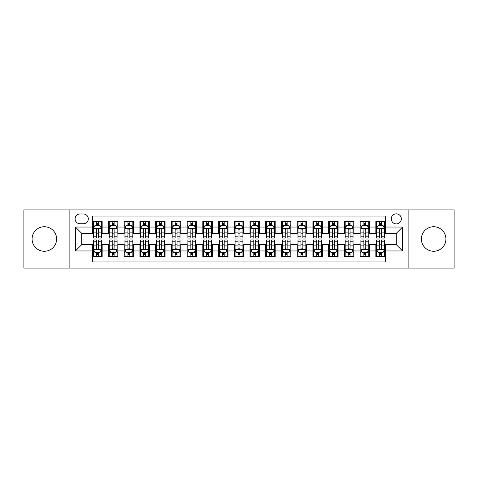 <?xml version="1.0" encoding="UTF-8"?>
<svg xmlns="http://www.w3.org/2000/svg" width="478" height="478" viewBox="0 0 478 478"><rect width="100%" height="100%" fill="white"/><g stroke="black" fill="none" stroke-linecap="round" stroke-linejoin="round"><path stroke-width="0.72" d="M433.654 226.733A12.267 12.267 0 0 0 421.381 239A12.267 12.267 0 0 0 433.654 251.267A12.267 12.267 0 0 0 445.92 239A12.267 12.267 0 0 0 433.654 226.733M44.346 226.733A12.267 12.267 0 0 0 32.08 239A12.267 12.267 0 0 0 44.346 251.267A12.267 12.267 0 0 0 56.619 239A12.267 12.267 0 0 0 44.346 226.733M396.292 213.833A5.031 5.031 0 0 0 391.261 218.864A5.031 5.031 0 0 0 396.292 223.901A5.031 5.031 0 0 0 401.329 218.864A5.031 5.031 0 0 0 396.292 213.833M408.875 268.098L454.1 268.098L454.1 209.902L408.875 209.902L408.875 268.098L69.125 268.098L69.125 209.902L23.9 209.902L23.9 268.098L69.125 268.098M385.286 221.302L375.845 221.302L375.845 227.044L369.554 227.044L369.554 233.336L375.845 233.336L375.845 227.044M369.554 227.044L369.554 221.302L360.119 221.302L360.119 227.044L353.828 227.044L353.828 233.336L360.119 233.336L360.119 227.044M353.828 227.044L353.828 221.302L344.387 221.302L344.387 227.044L338.095 227.044L338.095 233.336L344.387 233.336L344.387 227.044M338.095 227.044L338.095 221.302L328.655 221.302L328.655 227.044L322.363 227.044L322.363 233.336L328.655 233.336L328.655 227.044M322.363 227.044L322.363 221.302L312.929 221.302L312.929 227.044L306.637 227.044L306.637 233.336L312.929 233.336L312.929 227.044M306.637 227.044L306.637 221.302L297.197 221.302L297.197 227.044L290.905 227.044L290.905 233.336L297.197 233.336L297.197 227.044M290.905 227.044L290.905 221.302L281.47 221.302L281.47 227.044L275.179 227.044L275.179 233.336L281.47 233.336L281.47 227.044M275.179 227.044L275.179 221.302L265.738 221.302L265.738 227.044L259.446 227.044L259.446 233.336L265.738 233.336L265.738 227.044M259.446 227.044L259.446 221.302L250.012 221.302L250.012 227.044L243.72 227.044L243.72 233.336L250.012 233.336L250.012 227.044M243.72 227.044L243.72 221.302L234.28 221.302L234.28 227.044L227.988 227.044L227.988 233.336L234.28 233.336L234.28 227.044M227.988 227.044L227.988 221.302L218.554 221.302L218.554 227.044L212.262 227.044L212.262 233.336L218.554 233.336L218.554 227.044M212.262 227.044L212.262 221.302L202.821 221.302L202.821 227.044L196.53 227.044L196.53 233.336L202.821 233.336L202.821 227.044M196.53 227.044L196.53 221.302L187.095 221.302L187.095 227.044L180.804 227.044L180.804 233.336L187.095 233.336L187.095 227.044M180.804 227.044L180.804 221.302L171.363 221.302L171.363 227.044L165.071 227.044L165.071 233.336L171.363 233.336L171.363 227.044M165.071 227.044L165.071 221.302L155.637 221.302L155.637 227.044L149.345 227.044L149.345 233.336L155.637 233.336L155.637 227.044M149.345 227.044L149.345 221.302L139.905 221.302L139.905 227.044L133.613 227.044L133.613 233.336L139.905 233.336L139.905 227.044M133.613 227.044L133.613 221.302L124.172 221.302L124.172 227.044L117.881 227.044L117.881 233.336L124.172 233.336L124.172 227.044M117.881 227.044L117.881 221.302L108.446 221.302L108.446 233.336L102.155 233.336L102.155 221.302L92.714 221.302M92.714 256.698L102.155 256.698L102.155 244.664L108.446 244.664L108.446 256.698L117.881 256.698L117.881 244.664L124.172 244.664L124.172 250.956L117.881 250.956M124.172 250.956L124.172 256.698L133.613 256.698L133.613 244.664L139.905 244.664L139.905 250.956L133.613 250.956M139.905 250.956L139.905 256.698L149.345 256.698L149.345 244.664L155.637 244.664L155.637 250.956L149.345 250.956M155.637 250.956L155.637 256.698L165.071 256.698L165.071 244.664L171.363 244.664L171.363 250.956L165.071 250.956M171.363 250.956L171.363 256.698L180.804 256.698L180.804 244.664L187.095 244.664L187.095 250.956L180.804 250.956M187.095 250.956L187.095 256.698L196.53 256.698L196.53 244.664L202.821 244.664L202.821 250.956L196.53 250.956M202.821 250.956L202.821 256.698L212.262 256.698L212.262 244.664L218.554 244.664L218.554 250.956L212.262 250.956M218.554 250.956L218.554 256.698L227.988 256.698L227.988 244.664L234.28 244.664L234.28 250.956L227.988 250.956M234.28 250.956L234.28 256.698L243.72 256.698L243.72 244.664L250.012 244.664L250.012 250.956L243.72 250.956M250.012 250.956L250.012 256.698L259.446 256.698L259.446 244.664L265.738 244.664L265.738 250.956L259.446 250.956M265.738 250.956L265.738 256.698L275.179 256.698L275.179 244.664L281.47 244.664L281.47 250.956L275.179 250.956M281.47 250.956L281.47 256.698L290.905 256.698L290.905 244.664L297.197 244.664L297.197 250.956L290.905 250.956M297.197 250.956L297.197 256.698L306.637 256.698L306.637 244.664L312.929 244.664L312.929 250.956L306.637 250.956M312.929 250.956L312.929 256.698L322.363 256.698L322.363 244.664L328.655 244.664L328.655 250.956L322.363 250.956M328.655 250.956L328.655 256.698L338.095 256.698L338.095 244.664L344.387 244.664L344.387 250.956L338.095 250.956M344.387 250.956L344.387 256.698L353.828 256.698L353.828 244.664L360.119 244.664L360.119 250.956L353.828 250.956M360.119 250.956L360.119 256.698L369.554 256.698L369.554 244.664L375.845 244.664L375.845 250.956L369.554 250.956M79.975 223.74L83.435 223.74A4.876 4.876 0 0 0 88.311 218.864A4.876 4.876 0 0 0 83.435 213.989L79.975 213.989A4.876 4.876 0 0 0 75.1 218.864A4.876 4.876 0 0 0 79.975 223.74M408.875 209.902L69.125 209.902M385.286 227.044L385.286 216.032L92.714 216.032L92.714 233.336L81.708 233.336L81.708 244.664L92.714 244.664L92.714 261.968L385.286 261.968L385.286 244.664L396.292 244.664L396.292 233.336L385.286 233.336L385.286 227.044L402.584 227.044L402.584 250.956L385.286 250.956M92.714 250.956L75.416 250.956L75.416 227.044L92.714 227.044M375.845 250.956L375.845 256.698L385.286 256.698M92.714 225.24L93.503 225.24M96.49 225.24L98.378 225.24M101.366 225.24L102.155 225.24M92.714 233.18L93.503 233.18M96.49 233.18L98.378 233.18M101.366 233.18L102.155 233.18M92.714 244.82L93.503 244.82M96.49 244.82L98.378 244.82M101.366 244.82L102.155 244.82M92.714 252.76L93.503 252.76M96.49 252.76L98.378 252.76M101.366 252.76L102.155 252.76M108.446 233.18L109.235 233.18M112.222 233.18L114.111 233.18M117.098 233.18L117.881 233.18M108.446 225.24L109.235 225.24M112.222 225.24L114.111 225.24M117.098 225.24L117.881 225.24M108.446 244.82L109.235 244.82M112.222 244.82L114.111 244.82M117.098 244.82L117.881 244.82M108.446 252.76L109.235 252.76M112.222 252.76L114.111 252.76M117.098 252.76L117.881 252.76M124.172 244.82L124.961 244.82M127.949 244.82L129.837 244.82M132.824 244.82L133.613 244.82M124.172 252.76L124.961 252.76M127.949 252.76L129.837 252.76M132.824 252.76L133.613 252.76M124.172 225.24L124.961 225.24M127.949 225.24L129.837 225.24M132.824 225.24L133.613 225.24M124.172 233.18L124.961 233.18M127.949 233.18L129.837 233.18M132.824 233.18L133.613 233.18M139.905 244.82L140.693 244.82M143.681 244.82L145.569 244.82M148.556 244.82L149.345 244.82M139.905 252.76L140.693 252.76M143.681 252.76L145.569 252.76M148.556 252.76L149.345 252.76M139.905 225.24L140.693 225.24M143.681 225.24L145.569 225.24M148.556 225.24L149.345 225.24M139.905 233.18L140.693 233.18M143.681 233.18L145.569 233.18M148.556 233.18L149.345 233.18M155.637 244.82L156.42 244.82M159.407 244.82L161.295 244.82M164.283 244.82L165.071 244.82M155.637 252.76L156.42 252.76M159.407 252.76L161.295 252.76M164.283 252.76L165.071 252.76M155.637 225.24L156.42 225.24M159.407 225.24L161.295 225.24M164.283 225.24L165.071 225.24M155.637 233.18L156.42 233.18M159.407 233.18L161.295 233.18M164.283 233.18L165.071 233.18M171.363 244.82L172.152 244.82M175.139 244.82L177.027 244.82M180.015 244.82L180.804 244.82M171.363 252.76L172.152 252.76M175.139 252.76L177.027 252.76M180.015 252.76L180.804 252.76M171.363 225.24L172.152 225.24M175.139 225.24L177.027 225.24M180.015 225.24L180.804 225.24M171.363 233.18L172.152 233.18M175.139 233.18L177.027 233.18M180.015 233.18L180.804 233.18M187.095 244.82L187.878 244.82M190.865 244.82L192.754 244.82M195.747 244.82L196.53 244.82M187.095 252.76L187.878 252.76M190.865 252.76L192.754 252.76M195.747 252.76L196.53 252.76M187.095 225.24L187.878 225.24M190.865 225.24L192.754 225.24M195.747 225.24L196.53 225.24M187.095 233.18L187.878 233.18M190.865 233.18L192.754 233.18M195.747 233.18L196.53 233.18M202.821 244.82L203.61 244.82M206.598 244.82L208.486 244.82M211.473 244.82L212.262 244.82M202.821 252.76L203.61 252.76M206.598 252.76L208.486 252.76M211.473 252.76L212.262 252.76M202.821 225.24L203.61 225.24M206.598 225.24L208.486 225.24M211.473 225.24L212.262 225.24M202.821 233.18L203.61 233.18M206.598 233.18L208.486 233.18M211.473 233.18L212.262 233.18M218.554 244.82L219.336 244.82M222.33 244.82L224.212 244.82M227.205 244.82L227.988 244.82M218.554 252.76L219.336 252.76M222.33 252.76L224.212 252.76M227.205 252.76L227.988 252.76M218.554 225.24L219.336 225.24M222.33 225.24L224.212 225.24M227.205 225.24L227.988 225.24M218.554 233.18L219.336 233.18M222.33 233.18L224.212 233.18M227.205 233.18L227.988 233.18M234.28 244.82L235.068 244.82M238.056 244.82L239.944 244.82M242.932 244.82L243.72 244.82M234.28 252.76L235.068 252.76M238.056 252.76L239.944 252.76M242.932 252.76L243.72 252.76M234.28 225.24L235.068 225.24M238.056 225.24L239.944 225.24M242.932 225.24L243.72 225.24M234.28 233.18L235.068 233.18M238.056 233.18L239.944 233.18M242.932 233.18L243.72 233.18M250.012 244.82L250.795 244.82M253.788 244.82L255.67 244.82M258.664 244.82L259.446 244.82M250.012 252.76L250.795 252.76M253.788 252.76L255.67 252.76M258.664 252.76L259.446 252.76M250.012 225.24L250.795 225.24M253.788 225.24L255.67 225.24M258.664 225.24L259.446 225.24M250.012 233.18L250.795 233.18M253.788 233.18L255.67 233.18M258.664 233.18L259.446 233.18M265.738 244.82L266.527 244.82M269.514 244.82L271.402 244.82M274.39 244.82L275.179 244.82M265.738 252.76L266.527 252.76M269.514 252.76L271.402 252.76M274.39 252.76L275.179 252.76M265.738 225.24L266.527 225.24M269.514 225.24L271.402 225.24M274.39 225.24L275.179 225.24M265.738 233.18L266.527 233.18M269.514 233.18L271.402 233.18M274.39 233.18L275.179 233.18M281.47 244.82L282.253 244.82M285.247 244.82L287.135 244.82M290.122 244.82L290.905 244.82M281.47 252.76L282.253 252.76M285.247 252.76L287.135 252.76M290.122 252.76L290.905 252.76M281.47 225.24L282.253 225.24M285.247 225.24L287.135 225.24M290.122 225.24L290.905 225.24M281.47 233.18L282.253 233.18M285.247 233.18L287.135 233.18M290.122 233.18L290.905 233.18M297.197 244.82L297.985 244.82M300.973 244.82L302.861 244.82M305.848 244.82L306.637 244.82M297.197 252.76L297.985 252.76M300.973 252.76L302.861 252.76M305.848 252.76L306.637 252.76M297.197 225.24L297.985 225.24M300.973 225.24L302.861 225.24M305.848 225.24L306.637 225.24M297.197 233.18L297.985 233.18M300.973 233.18L302.861 233.18M305.848 233.18L306.637 233.18M312.929 244.82L313.717 244.82M316.705 244.82L318.593 244.82M321.58 244.82L322.363 244.82M312.929 252.76L313.717 252.76M316.705 252.76L318.593 252.76M321.58 252.76L322.363 252.76M312.929 225.24L313.717 225.24M316.705 225.24L318.593 225.24M321.58 225.24L322.363 225.24M312.929 233.18L313.717 233.18M316.705 233.18L318.593 233.18M321.58 233.18L322.363 233.18M328.655 244.82L329.444 244.82M332.431 244.82L334.319 244.82M337.307 244.82L338.095 244.82M328.655 252.76L329.444 252.76M332.431 252.76L334.319 252.76M337.307 252.76L338.095 252.76M328.655 225.24L329.444 225.24M332.431 225.24L334.319 225.24M337.307 225.24L338.095 225.24M328.655 233.18L329.444 233.18M332.431 233.18L334.319 233.18M337.307 233.18L338.095 233.18M344.387 244.82L345.176 244.82M348.163 244.82L350.051 244.82M353.039 244.82L353.828 244.82M344.387 252.76L345.176 252.76M348.163 252.76L350.051 252.76M353.039 252.76L353.828 252.76M344.387 225.24L345.176 225.24M348.163 225.24L350.051 225.24M353.039 225.24L353.828 225.24M344.387 233.18L345.176 233.18M348.163 233.18L350.051 233.18M353.039 233.18L353.828 233.18M360.119 244.82L360.902 244.82M363.889 244.82L365.778 244.82M368.765 244.82L369.554 244.82M360.119 252.76L360.902 252.76M363.889 252.76L365.778 252.76M368.765 252.76L369.554 252.76M360.119 225.24L360.902 225.24M363.889 225.24L365.778 225.24M368.765 225.24L369.554 225.24M360.119 233.18L360.902 233.18M363.889 233.18L365.778 233.18M368.765 233.18L369.554 233.18M375.845 244.82L376.634 244.82M379.622 244.82L381.51 244.82M384.497 244.82L385.286 244.82M375.845 252.76L376.634 252.76M379.622 252.76L381.51 252.76M384.497 252.76L385.286 252.76M375.845 225.24L376.634 225.24M379.622 225.24L381.51 225.24M384.497 225.24L385.286 225.24M375.845 233.18L376.634 233.18M379.622 233.18L381.51 233.18M384.497 233.18L385.286 233.18M81.708 233.336L75.416 227.044M81.708 244.664L75.416 250.956M402.584 227.044L396.292 233.336M402.584 250.956L396.292 244.664M98.378 223.351L96.49 223.351M101.366 236.777L98.378 236.777L98.378 238.056L101.366 238.056L101.366 228.46L99.794 225.317L95.074 225.317L93.503 228.46L93.503 238.056L96.49 238.056L96.49 236.777L93.503 236.777M93.503 228.46L93.503 221.302M101.366 228.46L101.366 221.302M96.49 225.317L96.49 221.302M98.378 221.302L98.378 225.317M98.378 236.777L98.378 229.643C97.751 228.43 97.124 228.43 96.49 229.643L96.49 236.777M96.49 254.649L98.378 254.649M93.503 241.223L96.49 241.223L96.49 239.944L93.503 239.944L93.503 249.54L95.074 252.683L99.794 252.683L101.366 249.54L101.366 239.944L98.378 239.944L98.378 241.223L101.366 241.223M101.366 249.54L101.366 256.698M93.503 249.54L93.503 256.698M98.378 252.683L98.378 256.698M96.49 256.698L96.49 252.683M96.49 241.223L96.49 248.357C97.118 249.57 97.751 249.57 98.378 248.357L98.378 241.223M114.111 223.351L112.222 223.351M117.098 236.777L114.111 236.777L114.111 238.056L117.098 238.056L117.098 228.46L115.527 225.317L110.806 225.317L109.235 228.46L109.235 238.056L112.222 238.056L112.222 236.777L109.235 236.777M109.235 228.46L109.235 221.302M117.098 228.46L117.098 221.302M112.222 225.317L112.222 221.302M114.111 221.302L114.111 225.317M114.111 236.777L114.111 229.643C113.477 228.43 112.85 228.43 112.222 229.643L112.222 236.777M129.837 223.351L127.949 223.351M132.824 236.777L129.837 236.777L129.837 238.056L132.824 238.056L132.824 228.46L131.253 225.317L126.533 225.317L124.961 228.46L124.961 238.056L127.949 238.056L127.949 236.777L124.961 236.777M124.961 228.46L124.961 221.302M132.824 228.46L132.824 221.302M127.949 225.317L127.949 221.302M129.837 221.302L129.837 225.317M129.837 236.777L129.837 229.643C129.209 228.43 128.582 228.43 127.949 229.643L127.949 236.777M145.569 223.351L143.681 223.351M148.556 236.777L145.569 236.777L145.569 238.056L148.556 238.056L148.556 228.46L146.985 225.317L142.265 225.317L140.693 228.46L140.693 238.056L143.681 238.056L143.681 236.777L140.693 236.777M140.693 228.46L140.693 221.302M148.556 228.46L148.556 221.302M143.681 225.317L143.681 221.302M145.569 221.302L145.569 225.317M145.569 236.777L145.569 229.643C144.942 228.43 144.308 228.43 143.681 229.643L143.681 236.777M161.295 223.351L159.407 223.351M164.283 236.777L161.295 236.777L161.295 238.056L164.283 238.056L164.283 228.46L162.711 225.317L157.991 225.317L156.42 228.46L156.42 238.056L159.407 238.056L159.407 236.777L156.42 236.777M156.42 228.46L156.42 221.302M164.283 228.46L164.283 221.302M159.407 225.317L159.407 221.302M161.295 221.302L161.295 225.317M161.295 236.777L161.295 229.643C160.668 228.43 160.04 228.43 159.407 229.643L159.407 236.777M112.222 254.649L114.111 254.649M109.235 241.223L112.222 241.223L112.222 239.944L109.235 239.944L109.235 249.54L110.806 252.683L115.527 252.683L117.098 249.54L117.098 239.944L114.111 239.944L114.111 241.223L117.098 241.223M117.098 249.54L117.098 256.698M109.235 249.54L109.235 256.698M114.111 252.683L114.111 256.698M112.222 256.698L112.222 252.683M112.222 241.223L112.222 248.357C112.85 249.57 113.477 249.57 114.111 248.357L114.111 241.223M127.949 254.649L129.837 254.649M124.961 241.223L127.949 241.223L127.949 239.944L124.961 239.944L124.961 249.54L126.533 252.683L131.253 252.683L132.824 249.54L132.824 239.944L129.837 239.944L129.837 241.223L132.824 241.223M132.824 249.54L132.824 256.698M124.961 249.54L124.961 256.698M129.837 252.683L129.837 256.698M127.949 256.698L127.949 252.683M127.949 241.223L127.949 248.357C128.576 249.57 129.209 249.57 129.837 248.357L129.837 241.223M143.681 254.649L145.569 254.649M140.693 241.223L143.681 241.223L143.681 239.944L140.693 239.944L140.693 249.54L142.265 252.683L146.985 252.683L148.556 249.54L148.556 239.944L145.569 239.944L145.569 241.223L148.556 241.223M148.556 249.54L148.556 256.698M140.693 249.54L140.693 256.698M145.569 252.683L145.569 256.698M143.681 256.698L143.681 252.683M143.681 241.223L143.681 248.357C144.308 249.57 144.936 249.57 145.569 248.357L145.569 241.223M159.407 254.649L161.295 254.649M156.42 241.223L159.407 241.223L159.407 239.944L156.42 239.944L156.42 249.54L157.991 252.683L162.711 252.683L164.283 249.54L164.283 239.944L161.295 239.944L161.295 241.223L164.283 241.223M164.283 249.54L164.283 256.698M156.42 249.54L156.42 256.698M161.295 252.683L161.295 256.698M159.407 256.698L159.407 252.683M159.407 241.223L159.407 248.357C160.04 249.57 160.668 249.57 161.295 248.357L161.295 241.223M177.027 223.351L175.139 223.351M180.015 236.777L177.027 236.777L177.027 238.056L180.015 238.056L180.015 228.46L178.443 225.317L173.723 225.317L172.152 228.46L172.152 238.056L175.139 238.056L175.139 236.777L172.152 236.777M172.152 228.46L172.152 221.302M180.015 228.46L180.015 221.302M175.139 225.317L175.139 221.302M177.027 221.302L177.027 225.317M177.027 236.777L177.027 229.643C176.4 228.43 175.767 228.43 175.139 229.643L175.139 236.777M175.139 254.649L177.027 254.649M172.152 241.223L175.139 241.223L175.139 239.944L172.152 239.944L172.152 249.54L173.723 252.683L178.443 252.683L180.015 249.54L180.015 239.944L177.027 239.944L177.027 241.223L180.015 241.223M180.015 249.54L180.015 256.698M172.152 249.54L172.152 256.698M177.027 252.683L177.027 256.698M175.139 256.698L175.139 252.683M175.139 241.223L175.139 248.357C175.767 249.57 176.394 249.57 177.027 248.357L177.027 241.223M192.754 223.351L190.865 223.351M195.747 236.777L192.754 236.777L192.754 238.056L195.747 238.056L195.747 228.46L194.17 225.317L189.449 225.317L187.878 228.46L187.878 238.056L190.865 238.056L190.865 236.777L187.878 236.777M187.878 228.46L187.878 221.302M195.747 228.46L195.747 221.302M190.865 225.317L190.865 221.302M192.754 221.302L192.754 225.317M192.754 236.777L192.754 229.643C192.126 228.43 191.499 228.43 190.865 229.643L190.865 236.777M190.865 254.649L192.754 254.649M187.878 241.223L190.865 241.223L190.865 239.944L187.878 239.944L187.878 249.54L189.449 252.683L194.17 252.683L195.747 249.54L195.747 239.944L192.754 239.944L192.754 241.223L195.747 241.223M195.747 249.54L195.747 256.698M187.878 249.54L187.878 256.698M192.754 252.683L192.754 256.698M190.865 256.698L190.865 252.683M190.865 241.223L190.865 248.357C191.499 249.57 192.126 249.57 192.754 248.357L192.754 241.223M208.486 223.351L206.598 223.351M211.473 236.777L208.486 236.777L208.486 238.056L211.473 238.056L211.473 228.46L209.902 225.317L205.181 225.317L203.61 228.46L203.61 238.056L206.598 238.056L206.598 236.777L203.61 236.777M203.61 228.46L203.61 221.302M211.473 228.46L211.473 221.302M206.598 225.317L206.598 221.302M208.486 221.302L208.486 225.317M208.486 236.777L208.486 229.643C207.858 228.43 207.225 228.43 206.598 229.643L206.598 236.777M206.598 254.649L208.486 254.649M203.61 241.223L206.598 241.223L206.598 239.944L203.61 239.944L203.61 249.54L205.181 252.683L209.902 252.683L211.473 249.54L211.473 239.944L208.486 239.944L208.486 241.223L211.473 241.223M211.473 249.54L211.473 256.698M203.61 249.54L203.61 256.698M208.486 252.683L208.486 256.698M206.598 256.698L206.598 252.683M206.598 241.223L206.598 248.357C207.225 249.57 207.852 249.57 208.486 248.357L208.486 241.223M224.212 223.351L222.33 223.351M227.205 236.777L224.212 236.777L224.212 238.056L227.205 238.056L227.205 228.46L225.628 225.317L220.914 225.317L219.336 228.46L219.336 238.056L222.33 238.056L222.33 236.777L219.336 236.777M219.336 228.46L219.336 221.302M227.205 228.46L227.205 221.302M222.33 225.317L222.33 221.302M224.212 221.302L224.212 225.317M224.212 236.777L224.212 229.643C223.584 228.43 222.957 228.43 222.33 229.643L222.33 236.777M222.33 254.649L224.212 254.649M219.336 241.223L222.33 241.223L222.33 239.944L219.336 239.944L219.336 249.54L220.914 252.683L225.628 252.683L227.205 249.54L227.205 239.944L224.212 239.944L224.212 241.223L227.205 241.223M227.205 249.54L227.205 256.698M219.336 249.54L219.336 256.698M224.212 252.683L224.212 256.698M222.33 256.698L222.33 252.683M222.33 241.223L222.33 248.357C222.957 249.57 223.584 249.57 224.212 248.357L224.212 241.223M239.944 223.351L238.056 223.351M242.932 236.777L239.944 236.777L239.944 238.056L242.932 238.056L242.932 228.46L241.36 225.317L236.64 225.317L235.068 228.46L235.068 238.056L238.056 238.056L238.056 236.777L235.068 236.777M235.068 228.46L235.068 221.302M242.932 228.46L242.932 221.302M238.056 225.317L238.056 221.302M239.944 221.302L239.944 225.317M239.944 236.777L239.944 229.643C239.317 228.43 238.683 228.43 238.056 229.643L238.056 236.777M255.67 223.351L253.788 223.351M258.664 236.777L255.67 236.777L255.67 238.056L258.664 238.056L258.664 228.46L257.086 225.317L252.372 225.317L250.795 228.46L250.795 238.056L253.788 238.056L253.788 236.777L250.795 236.777M250.795 228.46L250.795 221.302M258.664 228.46L258.664 221.302M253.788 225.317L253.788 221.302M255.67 221.302L255.67 225.317M255.67 236.777L255.67 229.643C255.043 228.43 254.416 228.43 253.788 229.643L253.788 236.777M271.402 223.351L269.514 223.351M274.39 236.777L271.402 236.777L271.402 238.056L274.39 238.056L274.39 228.46L272.819 225.317L268.098 225.317L266.527 228.46L266.527 238.056L269.514 238.056L269.514 236.777L266.527 236.777M266.527 228.46L266.527 221.302M274.39 228.46L274.39 221.302M269.514 225.317L269.514 221.302M271.402 221.302L271.402 225.317M271.402 236.777L271.402 229.643C270.775 228.43 270.148 228.43 269.514 229.643L269.514 236.777M287.135 223.351L285.247 223.351M290.122 236.777L287.135 236.777L287.135 238.056L290.122 238.056L290.122 228.46L288.551 225.317L283.83 225.317L282.253 228.46L282.253 238.056L285.247 238.056L285.247 236.777L282.253 236.777M282.253 228.46L282.253 221.302M290.122 228.46L290.122 221.302M285.247 225.317L285.247 221.302M287.135 221.302L287.135 225.317M287.135 236.777L287.135 229.643C286.501 228.43 285.874 228.43 285.247 229.643L285.247 236.777M302.861 223.351L300.973 223.351M305.848 236.777L302.861 236.777L302.861 238.056L305.848 238.056L305.848 228.46L304.277 225.317L299.557 225.317L297.985 228.46L297.985 238.056L300.973 238.056L300.973 236.777L297.985 236.777M297.985 228.46L297.985 221.302M305.848 228.46L305.848 221.302M300.973 225.317L300.973 221.302M302.861 221.302L302.861 225.317M302.861 236.777L302.861 229.643C302.233 228.43 301.606 228.43 300.973 229.643L300.973 236.777M318.593 223.351L316.705 223.351M321.58 236.777L318.593 236.777L318.593 238.056L321.58 238.056L321.58 228.46L320.009 225.317L315.289 225.317L313.717 228.46L313.717 238.056L316.705 238.056L316.705 236.777L313.717 236.777M313.717 228.46L313.717 221.302M321.58 228.46L321.58 221.302M316.705 225.317L316.705 221.302M318.593 221.302L318.593 225.317M318.593 236.777L318.593 229.643C317.96 228.43 317.332 228.43 316.705 229.643L316.705 236.777M334.319 223.351L332.431 223.351M337.307 236.777L334.319 236.777L334.319 238.056L337.307 238.056L337.307 228.46L335.735 225.317L331.015 225.317L329.444 228.46L329.444 238.056L332.431 238.056L332.431 236.777L329.444 236.777M329.444 228.46L329.444 221.302M337.307 228.46L337.307 221.302M332.431 225.317L332.431 221.302M334.319 221.302L334.319 225.317M334.319 236.777L334.319 229.643C333.692 228.43 333.064 228.43 332.431 229.643L332.431 236.777M350.051 223.351L348.163 223.351M353.039 236.777L350.051 236.777L350.051 238.056L353.039 238.056L353.039 228.46L351.467 225.317L346.747 225.317L345.176 228.46L345.176 238.056L348.163 238.056L348.163 236.777L345.176 236.777M345.176 228.46L345.176 221.302M353.039 228.46L353.039 221.302M348.163 225.317L348.163 221.302M350.051 221.302L350.051 225.317M350.051 236.777L350.051 229.643C349.424 228.43 348.791 228.43 348.163 229.643L348.163 236.777M365.778 223.351L363.889 223.351M368.765 236.777L365.778 236.777L365.778 238.056L368.765 238.056L368.765 228.46L367.194 225.317L362.473 225.317L360.902 228.46L360.902 238.056L363.889 238.056L363.889 236.777L360.902 236.777M360.902 228.46L360.902 221.302M368.765 228.46L368.765 221.302M363.889 225.317L363.889 221.302M365.778 221.302L365.778 225.317M365.778 236.777L365.778 229.643C365.15 228.43 364.523 228.43 363.889 229.643L363.889 236.777M238.056 254.649L239.944 254.649M235.068 241.223L238.056 241.223L238.056 239.944L235.068 239.944L235.068 249.54L236.64 252.683L241.36 252.683L242.932 249.54L242.932 239.944L239.944 239.944L239.944 241.223L242.932 241.223M242.932 249.54L242.932 256.698M235.068 249.54L235.068 256.698M239.944 252.683L239.944 256.698M238.056 256.698L238.056 252.683M238.056 241.223L238.056 248.357C238.683 249.57 239.317 249.57 239.944 248.357L239.944 241.223M253.788 254.649L255.67 254.649M250.795 241.223L253.788 241.223L253.788 239.944L250.795 239.944L250.795 249.54L252.372 252.683L257.086 252.683L258.664 249.54L258.664 239.944L255.67 239.944L255.67 241.223L258.664 241.223M258.664 249.54L258.664 256.698M250.795 249.54L250.795 256.698M255.67 252.683L255.67 256.698M253.788 256.698L253.788 252.683M253.788 241.223L253.788 248.357C254.416 249.57 255.043 249.57 255.67 248.357L255.67 241.223M269.514 254.649L271.402 254.649M266.527 241.223L269.514 241.223L269.514 239.944L266.527 239.944L266.527 249.54L268.098 252.683L272.819 252.683L274.39 249.54L274.39 239.944L271.402 239.944L271.402 241.223L274.39 241.223M274.39 249.54L274.39 256.698M266.527 249.54L266.527 256.698M271.402 252.683L271.402 256.698M269.514 256.698L269.514 252.683M269.514 241.223L269.514 248.357C270.142 249.57 270.775 249.57 271.402 248.357L271.402 241.223M285.247 254.649L287.135 254.649M282.253 241.223L285.247 241.223L285.247 239.944L282.253 239.944L282.253 249.54L283.83 252.683L288.551 252.683L290.122 249.54L290.122 239.944L287.135 239.944L287.135 241.223L290.122 241.223M290.122 249.54L290.122 256.698M282.253 249.54L282.253 256.698M287.135 252.683L287.135 256.698M285.247 256.698L285.247 252.683M285.247 241.223L285.247 248.357C285.874 249.57 286.501 249.57 287.135 248.357L287.135 241.223M300.973 254.649L302.861 254.649M297.985 241.223L300.973 241.223L300.973 239.944L297.985 239.944L297.985 249.54L299.557 252.683L304.277 252.683L305.848 249.54L305.848 239.944L302.861 239.944L302.861 241.223L305.848 241.223M305.848 249.54L305.848 256.698M297.985 249.54L297.985 256.698M302.861 252.683L302.861 256.698M300.973 256.698L300.973 252.683M300.973 241.223L300.973 248.357C301.6 249.57 302.233 249.57 302.861 248.357L302.861 241.223M316.705 254.649L318.593 254.649M313.717 241.223L316.705 241.223L316.705 239.944L313.717 239.944L313.717 249.54L315.289 252.683L320.009 252.683L321.58 249.54L321.58 239.944L318.593 239.944L318.593 241.223L321.58 241.223M321.58 249.54L321.58 256.698M313.717 249.54L313.717 256.698M318.593 252.683L318.593 256.698M316.705 256.698L316.705 252.683M316.705 241.223L316.705 248.357C317.332 249.57 317.96 249.57 318.593 248.357L318.593 241.223M332.431 254.649L334.319 254.649M329.444 241.223L332.431 241.223L332.431 239.944L329.444 239.944L329.444 249.54L331.015 252.683L335.735 252.683L337.307 249.54L337.307 239.944L334.319 239.944L334.319 241.223L337.307 241.223M337.307 249.54L337.307 256.698M329.444 249.54L329.444 256.698M334.319 252.683L334.319 256.698M332.431 256.698L332.431 252.683M332.431 241.223L332.431 248.357C333.058 249.57 333.692 249.57 334.319 248.357L334.319 241.223M348.163 254.649L350.051 254.649M345.176 241.223L348.163 241.223L348.163 239.944L345.176 239.944L345.176 249.54L346.747 252.683L351.467 252.683L353.039 249.54L353.039 239.944L350.051 239.944L350.051 241.223L353.039 241.223M353.039 249.54L353.039 256.698M345.176 249.54L345.176 256.698M350.051 252.683L350.051 256.698M348.163 256.698L348.163 252.683M348.163 241.223L348.163 248.357C348.791 249.57 349.418 249.57 350.051 248.357L350.051 241.223M363.889 254.649L365.778 254.649M360.902 241.223L363.889 241.223L363.889 239.944L360.902 239.944L360.902 249.54L362.473 252.683L367.194 252.683L368.765 249.54L368.765 239.944L365.778 239.944L365.778 241.223L368.765 241.223M368.765 249.54L368.765 256.698M360.902 249.54L360.902 256.698M365.778 252.683L365.778 256.698M363.889 256.698L363.889 252.683M363.889 241.223L363.889 248.357C364.523 249.57 365.15 249.57 365.778 248.357L365.778 241.223M381.51 223.351L379.622 223.351M384.497 236.777L381.51 236.777L381.51 238.056L384.497 238.056L384.497 228.46L382.926 225.317L378.206 225.317L376.634 228.46L376.634 238.056L379.622 238.056L379.622 236.777L376.634 236.777M376.634 228.46L376.634 221.302M384.497 228.46L384.497 221.302M379.622 225.317L379.622 221.302M381.51 221.302L381.51 225.317M381.51 236.777L381.51 229.643C380.882 228.43 380.249 228.43 379.622 229.643L379.622 236.777M379.622 254.649L381.51 254.649M376.634 241.223L379.622 241.223L379.622 239.944L376.634 239.944L376.634 249.54L378.206 252.683L382.926 252.683L384.497 249.54L384.497 239.944L381.51 239.944L381.51 241.223L384.497 241.223M384.497 249.54L384.497 256.698M376.634 249.54L376.634 256.698M381.51 252.683L381.51 256.698M379.622 256.698L379.622 252.683M379.622 241.223L379.622 248.357C380.249 249.57 380.876 249.57 381.51 248.357L381.51 241.223M108.446 250.956L102.155 250.956M108.446 227.044L102.155 227.044M101.33 228.382L93.545 228.382M93.503 226.184L94.644 226.184M100.225 226.184L101.366 226.184M96.49 232.105L93.503 232.105M101.366 232.105L98.378 232.105M98.378 224.349L96.49 224.349M93.545 249.618L101.33 249.618M101.366 251.816L100.225 251.816M94.644 251.816L93.503 251.816M98.378 245.895L101.366 245.895M93.503 245.895L96.49 245.895M96.49 253.651L98.378 253.651M117.056 228.382L109.271 228.382M109.235 226.184L110.37 226.184M115.957 226.184L117.098 226.184M112.222 232.105L109.235 232.105M117.098 232.105L114.111 232.105M114.111 224.349L112.222 224.349M132.788 228.382L125.003 228.382M124.961 226.184L126.102 226.184M131.689 226.184L132.824 226.184M127.949 232.105L124.961 232.105M132.824 232.105L129.837 232.105M129.837 224.349L127.949 224.349M148.515 228.382L140.729 228.382M140.693 226.184L141.829 226.184M147.415 226.184L148.556 226.184M143.681 232.105L140.693 232.105M148.556 232.105L145.569 232.105M145.569 224.349L143.681 224.349M164.247 228.382L156.461 228.382M156.42 226.184L157.561 226.184M163.147 226.184L164.283 226.184M159.407 232.105L156.42 232.105M164.283 232.105L161.295 232.105M161.295 224.349L159.407 224.349M109.271 249.618L117.056 249.618M117.098 251.816L115.957 251.816M110.37 251.816L109.235 251.816M114.111 245.895L117.098 245.895M109.235 245.895L112.222 245.895M112.222 253.651L114.111 253.651M125.003 249.618L132.788 249.618M132.824 251.816L131.689 251.816M126.102 251.816L124.961 251.816M129.837 245.895L132.824 245.895M124.961 245.895L127.949 245.895M127.949 253.651L129.837 253.651M140.729 249.618L148.515 249.618M148.556 251.816L147.415 251.816M141.829 251.816L140.693 251.816M145.569 245.895L148.556 245.895M140.693 245.895L143.681 245.895M143.681 253.651L145.569 253.651M156.461 249.618L164.247 249.618M164.283 251.816L163.147 251.816M157.561 251.816L156.42 251.816M161.295 245.895L164.283 245.895M156.42 245.895L159.407 245.895M159.407 253.651L161.295 253.651M179.973 228.382L172.188 228.382M172.152 226.184L173.293 226.184M178.874 226.184L180.015 226.184M175.139 232.105L172.152 232.105M180.015 232.105L177.027 232.105M177.027 224.349L175.139 224.349M172.188 249.618L179.973 249.618M180.015 251.816L178.874 251.816M173.293 251.816L172.152 251.816M177.027 245.895L180.015 245.895M172.152 245.895L175.139 245.895M175.139 253.651L177.027 253.651M195.705 228.382L187.92 228.382M187.878 226.184L189.019 226.184M194.606 226.184L195.747 226.184M190.865 232.105L187.878 232.105M195.747 232.105L192.754 232.105M192.754 224.349L190.865 224.349M187.92 249.618L195.705 249.618M195.747 251.816L194.606 251.816M189.019 251.816L187.878 251.816M192.754 245.895L195.747 245.895M187.878 245.895L190.865 245.895M190.865 253.651L192.754 253.651M211.431 228.382L203.646 228.382M203.61 226.184L204.751 226.184M210.332 226.184L211.473 226.184M206.598 232.105L203.61 232.105M211.473 232.105L208.486 232.105M208.486 224.349L206.598 224.349M203.646 249.618L211.431 249.618M211.473 251.816L210.332 251.816M204.751 251.816L203.61 251.816M208.486 245.895L211.473 245.895M203.61 245.895L206.598 245.895M206.598 253.651L208.486 253.651M227.164 228.382L219.378 228.382M219.336 226.184L220.478 226.184M226.064 226.184L227.205 226.184M222.33 232.105L219.336 232.105M227.205 232.105L224.212 232.105M224.212 224.349L222.33 224.349M219.378 249.618L227.164 249.618M227.205 251.816L226.064 251.816M220.478 251.816L219.336 251.816M224.212 245.895L227.205 245.895M219.336 245.895L222.33 245.895M222.33 253.651L224.212 253.651M242.896 228.382L235.104 228.382M235.068 226.184L236.21 226.184M241.79 226.184L242.932 226.184M238.056 232.105L235.068 232.105M242.932 232.105L239.944 232.105M239.944 224.349L238.056 224.349M258.622 228.382L250.836 228.382M250.795 226.184L251.936 226.184M257.523 226.184L258.664 226.184M253.788 232.105L250.795 232.105M258.664 232.105L255.67 232.105M255.67 224.349L253.788 224.349M274.354 228.382L266.569 228.382M266.527 226.184L267.668 226.184M273.249 226.184L274.39 226.184M269.514 232.105L266.527 232.105M274.39 232.105L271.402 232.105M271.402 224.349L269.514 224.349M290.08 228.382L282.295 228.382M282.253 226.184L283.394 226.184M288.981 226.184L290.122 226.184M285.247 232.105L282.253 232.105M290.122 232.105L287.135 232.105M287.135 224.349L285.247 224.349M305.812 228.382L298.027 228.382M297.985 226.184L299.126 226.184M304.707 226.184L305.848 226.184M300.973 232.105L297.985 232.105M305.848 232.105L302.861 232.105M302.861 224.349L300.973 224.349M321.539 228.382L313.753 228.382M313.717 226.184L314.853 226.184M320.439 226.184L321.58 226.184M316.705 232.105L313.717 232.105M321.58 232.105L318.593 232.105M318.593 224.349L316.705 224.349M337.271 228.382L329.485 228.382M329.444 226.184L330.585 226.184M336.171 226.184L337.307 226.184M332.431 232.105L329.444 232.105M337.307 232.105L334.319 232.105M334.319 224.349L332.431 224.349M352.997 228.382L345.212 228.382M345.176 226.184L346.311 226.184M351.898 226.184L353.039 226.184M348.163 232.105L345.176 232.105M353.039 232.105L350.051 232.105M350.051 224.349L348.163 224.349M368.729 228.382L360.944 228.382M360.902 226.184L362.043 226.184M367.63 226.184L368.765 226.184M363.889 232.105L360.902 232.105M368.765 232.105L365.778 232.105M365.778 224.349L363.889 224.349M235.104 249.618L242.896 249.618M242.932 251.816L241.79 251.816M236.21 251.816L235.068 251.816M239.944 245.895L242.932 245.895M235.068 245.895L238.056 245.895M238.056 253.651L239.944 253.651M250.836 249.618L258.622 249.618M258.664 251.816L257.523 251.816M251.936 251.816L250.795 251.816M255.67 245.895L258.664 245.895M250.795 245.895L253.788 245.895M253.788 253.651L255.67 253.651M266.569 249.618L274.354 249.618M274.39 251.816L273.249 251.816M267.668 251.816L266.527 251.816M271.402 245.895L274.39 245.895M266.527 245.895L269.514 245.895M269.514 253.651L271.402 253.651M282.295 249.618L290.08 249.618M290.122 251.816L288.981 251.816M283.394 251.816L282.253 251.816M287.135 245.895L290.122 245.895M282.253 245.895L285.247 245.895M285.247 253.651L287.135 253.651M298.027 249.618L305.812 249.618M305.848 251.816L304.707 251.816M299.126 251.816L297.985 251.816M302.861 245.895L305.848 245.895M297.985 245.895L300.973 245.895M300.973 253.651L302.861 253.651M313.753 249.618L321.539 249.618M321.58 251.816L320.439 251.816M314.853 251.816L313.717 251.816M318.593 245.895L321.58 245.895M313.717 245.895L316.705 245.895M316.705 253.651L318.593 253.651M329.485 249.618L337.271 249.618M337.307 251.816L336.171 251.816M330.585 251.816L329.444 251.816M334.319 245.895L337.307 245.895M329.444 245.895L332.431 245.895M332.431 253.651L334.319 253.651M345.212 249.618L352.997 249.618M353.039 251.816L351.898 251.816M346.311 251.816L345.176 251.816M350.051 245.895L353.039 245.895M345.176 245.895L348.163 245.895M348.163 253.651L350.051 253.651M360.944 249.618L368.729 249.618M368.765 251.816L367.63 251.816M362.043 251.816L360.902 251.816M365.778 245.895L368.765 245.895M360.902 245.895L363.889 245.895M363.889 253.651L365.778 253.651M384.455 228.382L376.67 228.382M376.634 226.184L377.775 226.184M383.356 226.184L384.497 226.184M379.622 232.105L376.634 232.105M384.497 232.105L381.51 232.105M381.51 224.349L379.622 224.349M376.67 249.618L384.455 249.618M384.497 251.816L383.356 251.816M377.775 251.816L376.634 251.816M381.51 245.895L384.497 245.895M376.634 245.895L379.622 245.895M379.622 253.651L381.51 253.651"/></g></svg>
